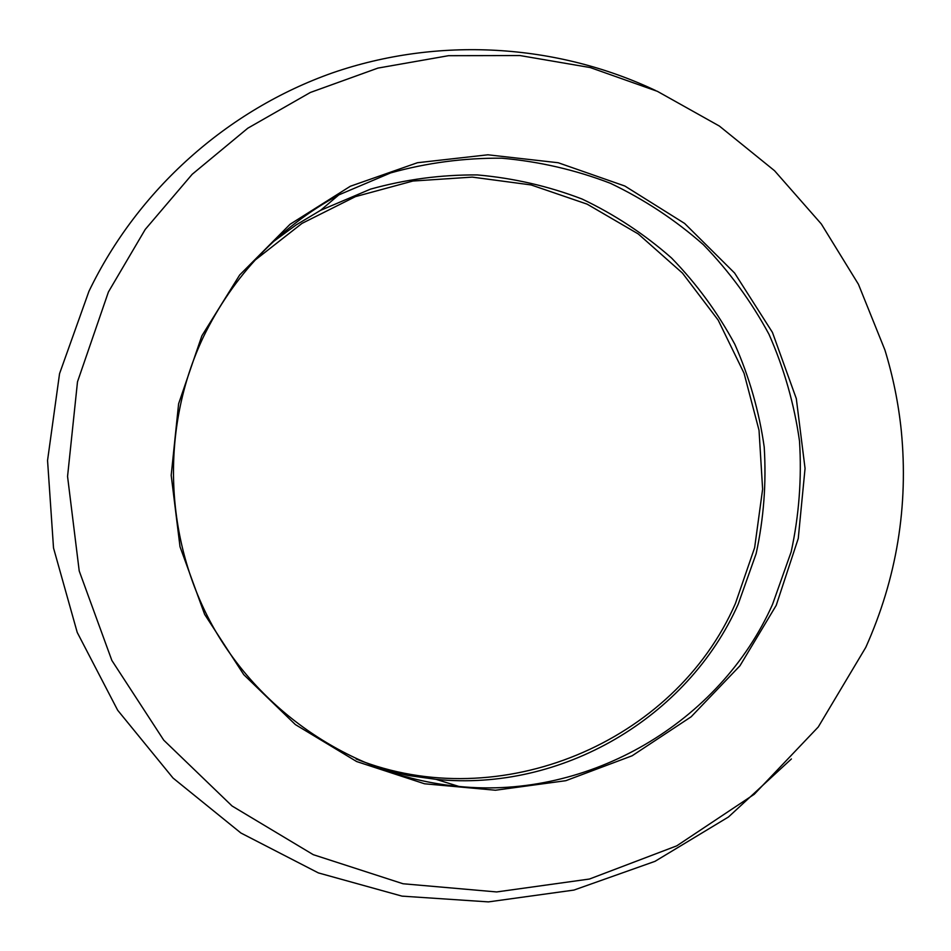 <?xml version="1.0" encoding="UTF-8"?>
<svg xmlns="http://www.w3.org/2000/svg" width="951" height="951" viewBox="0 0 951 951"><rect width="100%" height="100%" fill="white"/><g stroke="black" fill="none" stroke-linecap="round" stroke-linejoin="round"><path stroke-width="1.43" d="M108.414 291.981L77.495 381.803L67.557 476.439L79.218 570.969L111.849 660.434L163.727 740.151L232.08 806.008L313.271 854.676L403.022 883.752L496.672 891.943L589.454 879.033L676.743 845.855L754.25 794.275L818.264 726.98L865.779 647.381C896.757 578.22 908.597 505.98 901.286 430.684C898.457 403.248 892.989 376.346 884.905 349.98L858.444 284.301L821.319 223.972L774.53 170.704L719.372 126.055L657.379 91.332L590.274 67.569L519.971 55.55L448.503 55.693L377.927 68.092L310.347 92.473L247.795 128.207L192.185 174.295L145.23 229.429L108.414 291.981M655.691 90.571C555.966 43.366 438.054 36.447 332.6 72.835C227.42 109.912 137.943 189.57 88.966 291.256L59.556 373.648L47.55 460.462L53.518 547.978L77.233 632.439L117.662 710.231L173.023 778.037L240.9 833.005L318.347 872.899L402.047 896.139L488.434 901.893L573.928 890.077L655.025 861.333L728.478 816.98L791.398 758.946M776.218 605.359L798.258 538.48L805.057 468.427L796.308 398.612L772.45 332.422L734.624 273.056L684.625 223.437L624.855 186.027L558.201 162.74L487.899 154.799L417.441 162.728L350.36 186.241L290.067 224.27L239.688 274.97L201.862 335.834L178.61 403.783L171.192 475.31L180.012 546.742L204.631 614.358L243.765 674.663L295.345 724.567L356.661 761.549L424.538 783.779L495.459 790.233L565.845 780.688L632.165 755.76L691.151 716.781L739.949 665.795L776.218 605.359M772.521 604.432L791.173 551.842C799.066 515.287 801.848 478.353 799.506 441.05C794.251 404.044 784.076 368.441 768.967 334.253C751.219 301.336 729.322 271.463 703.276 244.597C675.186 219.871 644.219 199.437 610.387 183.281C575.367 169.86 539.134 161.504 501.688 158.199C464.064 157.89 427.07 162.776 390.706 172.88L338.818 194.896C278.631 227.764 233.435 275.219 203.217 337.296C159.934 428.996 164.131 540.727 214.379 629.098C265.02 717.256 358.717 777.157 458.917 786.453C589.156 799.577 719.99 722.522 772.521 604.432M380.329 768.931L407.979 775.457L436.093 779.356C561.47 792.017 687.514 717.922 738.166 604.277L756.14 553.66C763.76 518.473 766.447 482.93 764.212 447.029C759.16 411.403 749.352 377.143 734.802 344.238C717.708 312.57 696.619 283.814 671.525 257.983C644.469 234.196 614.643 214.534 582.06 199.021C548.335 186.123 513.433 178.099 477.378 174.936C441.145 174.651 405.53 179.382 370.521 189.13L320.57 210.337L296.201 224.888L273.282 241.685M356.138 758.993C499.608 816.386 674.758 742.838 735.408 603.528L754.642 547.681L762.619 489.183L759.029 430.28L744.039 373.208L718.195 320.142L682.485 273.115L638.24 233.934L587.124 204.144L531.074 184.934L472.243 177.112L412.912 181.035L355.412 196.643L302.014 223.39L254.88 260.265M338.818 194.896L320.57 210.337M458.917 786.453L436.093 779.356"/></g></svg>
